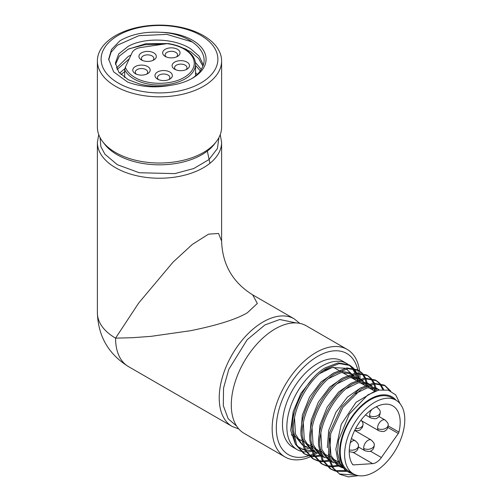 <?xml version="1.0" encoding="UTF-8"?>
<svg xmlns="http://www.w3.org/2000/svg" width="502" height="502" viewBox="0 0 502 502"><rect width="100%" height="100%" fill="white"/><g stroke="black" fill="none" stroke-linecap="round" stroke-linejoin="round"><path stroke-width="0.75" d="M349.373 454.781A36.025 20.802 120 0 0 352.674 464.526A2.485 1.437 -60 0 0 352.95 464.777A2.485 1.437 -60 0 0 353.483 464.896L372.635 463.641A12.425 7.172 -60 0 0 381.369 457.517L398.306 433.49A2.485 1.437 -60 0 0 398.939 432.109A36.025 20.802 120 0 0 400.038 419.289A36.025 20.802 120 0 0 392.721 405.836A36.025 20.802 120 0 0 363.718 416.836A36.025 20.802 120 0 0 349.373 454.781M344.792 457.993A42.551 24.567 -60 0 1 361.729 413.184A42.551 24.567 -60 0 1 395.978 400.188A42.551 24.567 -60 0 1 404.618 416.076A42.551 24.567 -60 0 1 387.682 460.886A42.551 24.567 -60 0 1 353.433 473.882A42.551 24.567 -60 0 1 344.792 457.993M395.978 400.188L391.585 397.653A42.551 24.567 120 0 0 357.336 410.649A42.551 24.567 120 0 0 340.4 455.458A42.551 24.567 120 0 0 349.041 471.347L353.433 473.882M308.868 455.803L304.839 454.078L296.676 444.992L293.45 430.697C292.239 408.873 308.347 379.274 326.394 368.568L339.289 363.58L350.139 365.475L353.584 368.211M350.139 365.475L348.89 364.753L338.041 362.858L325.145 367.847C307.105 378.558 290.991 408.151 292.202 429.976L295.427 444.276L303.597 453.356L304.839 454.078M304.225 453.708L308.341 455.283M309.069 455.458L313.806 455.954M314.647 455.935L319.912 455.226M321.085 454.931L322.522 454.511M323.727 454.109L324.367 453.877M325.616 454.592L324.273 455.069M323.156 455.421L321.362 455.898L324.355 456.87M320.408 456.105L315.055 456.669M314.233 456.657L309.583 456.004M317.032 449.641A49.692 28.689 -60 0 1 315.607 450.194M314.534 450.564A49.692 28.689 -60 0 1 313.003 451.022M311.723 451.336A49.692 28.689 -60 0 1 306.49 451.963M305.687 451.957A49.692 28.689 -60 0 1 301.181 451.311M300.491 451.103A49.692 28.689 -60 0 1 297.153 449.641A49.692 28.689 -60 0 1 289.535 409.82A49.692 28.689 -60 0 1 322.002 366.033A49.692 28.689 -60 0 1 346.844 363.573A49.692 28.689 -60 0 1 347.88 364.22M346.844 363.573L342.452 361.038A49.692 28.689 120 0 0 317.609 363.498A49.692 28.689 120 0 0 285.149 407.285A49.692 28.689 120 0 0 292.76 447.106L297.153 449.641M302.273 449.428A49.692 28.689 120 0 0 304.199 449.315M305.065 449.208A49.692 28.689 120 0 0 308.636 448.474M309.27 448.299A49.692 28.689 120 0 0 309.759 448.148M358.459 475.651L348.52 476.9L339.979 474.365L333.422 468.109L329.538 458.665L330.711 433.596L342.835 407.442L361.528 388.855L374.423 383.861L385.279 385.762L390.7 391.045M385.279 385.762L384.03 385.04L373.181 383.145L360.279 388.134L341.586 406.72L329.469 432.875L328.295 457.943L332.18 467.387L339.979 474.365M339.358 473.988L356.395 475.168M335.223 471.02L331.194 469.288L323.031 460.208L319.805 445.908C318.588 424.083 334.702 394.49 352.743 383.785L365.644 378.79L376.494 380.685L379.939 383.428M376.494 380.685L375.245 379.97L364.396 378.069L351.5 383.064C333.453 393.769 317.346 423.368 318.557 445.192L321.782 459.487L329.946 468.573L331.194 469.288M330.58 468.918L334.69 470.499M335.424 470.669L345.382 470.625M346.418 471.391L335.938 471.215M326.438 465.95L322.409 464.218L314.246 455.138L311.02 440.838C309.809 419.013 325.917 389.42 343.958 378.709L356.859 373.72L367.709 375.615L371.154 378.357M367.709 375.615L366.46 374.9L355.611 372.999L342.715 377.993C324.668 388.699 308.561 418.291 309.772 440.116L312.997 454.417L321.161 463.503L322.409 464.218M321.795 463.848L325.905 465.429M326.639 465.599L331.376 466.094M332.217 466.076L337.476 465.367M337.658 465.323L340.092 464.651M340.726 465.561L338.894 466.044M338.724 466.088L332.625 466.816M331.803 466.804L327.153 466.145M317.653 460.874L313.624 459.148L305.461 450.068L302.235 435.767C301.024 413.943 317.132 384.35 335.179 373.639L348.074 368.65L358.924 370.545L362.369 373.281M358.924 370.545L357.675 369.823L346.826 367.928L333.93 372.923C315.883 383.628 299.776 413.221 300.987 435.046L304.212 449.346L312.376 458.426L313.624 459.148M313.01 458.778L317.12 460.353M317.854 460.529L322.591 461.024M323.432 461.005L328.898 460.246M329.87 460.001L331.307 459.581M332.512 459.179L333.152 458.947M334.401 459.669L333.058 460.139M331.941 460.491L330.14 460.968M329.193 461.175L323.84 461.74M323.018 461.727L318.368 461.074M389.615 390.587L384.645 385.417M380.441 383.986L383.716 389.527M382.75 389.546L379.681 383.867M379.198 383.271L375.86 380.347M371.656 378.916L374.31 383.026M374.674 383.829L376.029 387.977M376.092 388.234L376.55 390.694M375.44 391.071L374.925 387.864M374.806 387.337L373.77 383.955M373.432 383.114L370.896 378.79M370.413 378.201L367.075 375.27M362.877 373.846L365.525 377.956M365.895 378.759L367.583 384.532M367.771 385.655L367.841 386.163M366.523 384.934L366.14 382.794M366.021 382.267L364.992 378.884M364.647 378.044L362.118 373.72M361.628 373.124L358.29 370.2M310.11 456.883A62.116 35.862 -60 0 1 285.029 456.983A62.116 35.862 -60 0 1 272.166 428.551A62.116 35.862 -60 0 1 316.084 352.473A62.116 35.862 -60 0 1 347.146 349.398A62.116 35.862 -60 0 1 359.57 370.94M285.029 456.983L244.154 433.383A62.116 35.862 -60 0 1 231.29 404.951A62.116 35.862 -60 0 1 275.209 328.873A62.116 35.862 -60 0 1 306.264 325.798L347.146 349.398M317.12 453.293A62.116 35.862 -60 0 1 316.084 453.908A62.116 35.862 -60 0 1 314.164 454.969M313.461 455.333A62.116 35.862 -60 0 1 312.3 455.904M311.303 456.368A62.116 35.862 -60 0 1 310.38 456.77M174.646 69.22L174.646 69.22A8.697 5.02 180 0 1 174.646 62.122A8.697 5.02 180 0 1 186.945 62.122A8.697 5.02 180 0 1 186.945 69.22A8.697 5.02 180 0 1 174.646 69.22M185.916 69.728A6.212 3.583 0 0 0 187.008 67.701A6.212 3.583 0 0 0 185.188 65.166A6.212 3.583 0 0 0 178.417 64.388A6.212 3.583 0 0 0 174.583 67.701A6.212 3.583 0 0 0 175.675 69.728M165.202 56.412L165.202 56.412A8.697 5.02 180 0 1 165.202 49.315A8.697 5.02 180 0 1 177.501 49.315A8.697 5.02 180 0 1 177.501 56.412A8.697 5.02 180 0 1 165.202 56.412M176.472 56.921A6.212 3.583 0 0 0 177.564 54.894A6.212 3.583 0 0 0 175.744 52.359A6.212 3.583 0 0 0 168.973 51.581A6.212 3.583 0 0 0 165.139 54.894A6.212 3.583 0 0 0 166.231 56.921M141.482 59.964L141.482 59.964A8.697 5.02 180 0 1 141.482 52.867A8.697 5.02 180 0 1 153.781 52.867A8.697 5.02 180 0 1 153.781 59.964A8.697 5.02 180 0 1 141.482 59.964M152.759 60.472A6.212 3.583 0 0 0 153.844 58.445A6.212 3.583 0 0 0 152.024 55.91A6.212 3.583 0 0 0 145.26 55.132A6.212 3.583 0 0 0 141.42 58.445A6.212 3.583 0 0 0 142.512 60.472M135.339 73.656A8.697 5.02 180 0 1 135.333 73.656A8.697 5.02 180 0 1 135.339 66.559A8.697 5.02 180 0 1 147.632 66.559A8.697 5.02 180 0 1 147.632 73.656A8.697 5.02 180 0 1 135.339 73.656M146.609 74.164A6.212 3.583 0 0 0 147.695 72.137A6.212 3.583 0 0 0 145.875 69.602A6.212 3.583 0 0 0 139.11 68.824A6.212 3.583 0 0 0 135.276 72.137A6.212 3.583 0 0 0 136.362 74.164M157.515 79.109L157.515 79.109A8.697 5.02 180 0 1 157.515 72.012A8.697 5.02 180 0 1 169.814 72.012A8.697 5.02 180 0 1 169.814 79.109A8.697 5.02 180 0 1 157.515 79.109M168.785 79.617A6.212 3.583 0 0 0 169.877 77.59A6.212 3.583 0 0 0 168.057 75.055A6.212 3.583 0 0 0 161.286 74.277A6.212 3.583 0 0 0 157.452 77.59A6.212 3.583 0 0 0 158.544 79.617M166.281 43.567A34.782 20.08 180 0 1 184.09 49.064A34.782 20.08 180 0 1 184.09 77.459C171.282 85.246 147.701 85.246 134.894 77.465C129.974 74.572 126.799 71.146 125.374 67.18L124.697 69.659L124.697 77.578M124.697 69.659A36.025 20.802 180 0 0 134.021 78.983A36.025 20.802 180 0 0 173.278 83.489A36.025 20.802 180 0 0 195.516 64.275C195.473 58.445 191.871 53.35 184.711 49.001C179.948 46.278 174.313 44.452 167.806 43.523L140.949 47.483A12.425 7.172 180 0 0 132.164 52.553L125.374 67.18M203.41 86.319A62.116 35.862 180 0 1 115.573 86.319A62.116 35.862 180 0 1 97.382 60.962A62.116 35.862 180 0 1 115.573 35.604A62.116 35.862 180 0 1 203.41 35.604A62.116 35.862 180 0 1 221.608 60.962A62.116 35.862 180 0 1 203.41 86.319M97.382 60.962L97.382 127.163A62.116 35.862 0 0 0 102.791 141.802A62.116 35.862 0 0 0 115.573 152.52A62.116 35.862 0 0 0 203.41 152.52A62.116 35.862 0 0 0 216.193 141.802A62.116 35.862 0 0 0 221.608 127.163L221.608 60.962M203.272 64.827L199.15 56.211L190.678 48.807C174.439 38.096 144.545 37.248 128.311 46.272L118.748 53.896L115.391 63.007L118.748 72.119L128.311 79.743L139.468 83.922C149.169 86.551 159.605 87.009 170.78 85.296A46.586 26.895 0 0 0 192.435 78.224A46.586 26.895 0 0 0 202.789 49.278A46.586 26.895 0 0 0 160.872 32.323C188.877 33.358 211.003 51.461 202.155 67.682A44.101 25.464 0 0 1 191.532 78.726M115.473 64.451L119.275 56.124L128.311 49.152L145.887 43.699L166.438 43.542M179.264 46.416L190.678 51.693L198.528 58.339L202.858 66.051M130.966 55.138L128.311 56.412L116.408 68.077M129.259 58.816L117.073 69.521M120.982 74.591L124.697 71.604M124.866 68.605L119.601 73.154M200.323 70.857L195.516 65.429M201.227 69.464L195.385 62.43M197.273 74.365L195.516 72.69M115.573 338.141L138.703 303.007L173.09 262.088L192.341 244.411L208.499 234.164L218.527 233.468L221.608 241.06C222.38 264.523 232.733 282.45 252.663 294.85L257.331 303.446L247.335 312.784C236.379 319.285 217.454 325.258 190.547 330.711L150.989 336.359L132.29 337.714L115.573 338.141A62.116 35.862 -60 0 0 128.437 366.573C108.507 354.167 98.154 336.24 97.382 312.784A62.116 35.862 0 0 0 115.573 338.141M209.918 163.319L207.332 151.077M252.575 294.806L294.203 318.833A62.116 35.862 -60 0 0 263.148 321.914A62.116 35.862 -60 0 0 222.568 376.644A62.116 35.862 -60 0 0 232.087 426.418L128.437 366.573M128.907 58.991L129.234 58.859M160.872 32.323C144.921 31.419 131.267 34.249 119.903 40.8L111.551 49.46L108.67 59.205L113.647 71.868L127.621 82.058C141.144 87.066 155.532 88.145 170.78 85.296M108.683 59.951L111.042 52.277L117.217 45.305L138.828 35.698L166.821 34.381L192.555 42.036M128.907 48.845L144.84 44.753L162.592 44.132M183.061 48.104L186.581 49.403M118.208 35.366A58.389 33.709 180 0 1 200.781 35.366A58.389 33.709 180 0 1 200.781 83.037A58.389 33.709 180 0 1 118.208 83.037A58.389 33.709 180 0 1 118.208 35.366M216.193 141.802L214.228 144.338A59.964 34.619 0 0 1 201.892 154.685A59.964 34.619 180 0 1 117.091 154.685A59.964 34.619 0 0 1 104.755 144.338L102.791 141.802M354.092 368.775L356.74 372.886M357.11 373.689L358.466 377.83M358.522 378.088L358.804 379.462M358.986 380.585L359.055 381.087M292.183 427.428L293.231 411.483L290.664 430.277L295.408 444.239M297.422 446.416L304.626 450.156M305.599 450.35L311.441 450.482M311.761 450.445L314.145 450.03M338.768 462.336L334.464 462.185M333.14 461.94L330.153 460.993M328.948 460.428L320.069 449.485M318.538 442.638L319.912 425.288L327.128 407.216L338.58 392.075L351.77 382.894M357.374 381.275L367.106 382.825L368.914 384.086M369.811 384.915L370.984 386.258M371.781 387.406L373.243 390.286M329.983 457.266L329.262 457.303M328.157 457.309L325.679 457.115M320.169 455.377L311.284 444.414M309.753 437.568L311.127 420.218L318.343 402.146L329.795 387.004L342.985 377.824M348.589 376.205L358.321 377.755L360.518 379.023M359.388 378.439L360.129 379.016M361.032 379.845L362.199 381.187M362.996 382.336L364.458 385.216M321.198 452.195L320.477 452.233M319.372 452.239L316.9 452.045M315.57 451.8L312.583 450.852M311.391 450.3L302.499 439.344M300.968 432.498L302.342 415.148L309.558 397.076L321.01 381.928L334.2 372.754M339.804 371.129L349.536 372.679L351.733 373.946M350.603 373.369L351.344 373.946M352.247 374.774L353.414 376.111M354.211 377.266L355.673 380.146M312.42 447.125L311.692 447.156M310.587 447.169L308.115 446.968M306.791 446.73L303.798 445.776M302.606 445.23L293.714 434.268M314.516 448.186L319.109 450.84A58.389 33.709 -60 0 1 317.609 451.744A58.389 33.709 -60 0 1 317.044 452.064M316.065 452.603A58.389 33.709 -60 0 1 313.643 453.814M312.871 454.159A58.389 33.709 -60 0 1 309.408 455.527M308.717 455.76A58.389 33.709 -60 0 1 276.32 427.905A58.389 33.709 -60 0 1 312.815 359.482A58.389 33.709 -60 0 1 357.782 369.886M357.8 369.961A58.389 33.709 -60 0 1 358.346 372.823M358.459 373.57A58.389 33.709 -60 0 1 358.848 378.056M358.855 378.219A58.389 33.709 -60 0 1 358.886 379.43M352.391 378.251A49.692 28.689 120 0 0 352.253 377.303M352.021 375.998A49.692 28.689 120 0 0 351.789 374.925M319.692 373.57L332.161 367.52L323.388 370.608M313.273 377.887L300.974 393.217L293.231 411.483M339.471 463.653L335.336 463.214M334.062 462.882L330.203 461.156M328.904 460.278L321.826 449.409L320.878 433.176M346.047 388.786L358.566 382.725L369.165 384.011M370.332 384.752L372.308 386.496M373.181 387.525L375.264 391.133M330.686 458.583L329.513 458.546M328.408 458.451L326.551 458.138M325.277 457.811L321.763 456.293M320.119 455.207L313.041 444.339L312.093 428.106M337.262 383.716L349.781 377.655L360.38 378.941M361.547 379.681L363.523 381.426M364.396 382.455L366.046 385.128M321.907 453.513L320.728 453.475M319.63 453.381L317.766 453.068M316.498 452.735L312.978 451.223M311.34 450.137L304.262 439.263L303.308 423.035M328.477 378.64L340.996 372.578L351.595 373.871M352.762 374.611L354.738 376.349M355.611 377.385L357.267 380.058M313.122 448.437L311.943 448.405M310.845 448.305L308.981 447.997M307.713 447.665L303.848 445.945M302.555 445.067L295.477 434.192L294.523 417.965M332.161 367.52L345.05 368.23M346.361 368.939L351.344 373.72M352.046 374.837L352.699 376.036M353.264 377.253L353.985 379.173M348.488 364.653A49.692 28.689 -60 0 1 351.789 367.891M352.272 368.531A49.692 28.689 -60 0 1 354.801 373.118M355.146 374.009A49.692 28.689 -60 0 1 355.993 376.707M356.182 377.466A49.692 28.689 -60 0 1 356.407 378.533M359.846 373.544A62.116 35.862 -60 0 1 360.009 377.837A62.116 35.862 -60 0 1 360.003 378.721M359.959 380.209A62.116 35.862 -60 0 1 359.921 381.056M319.303 451.913A62.116 35.862 -60 0 1 318.833 452.22M359.595 371.147A62.116 35.862 -60 0 1 359.783 372.879M357.738 379.863L357.355 377.724M357.236 377.197L356.207 373.814M355.862 372.967L353.333 368.65M352.85 368.054L349.505 365.13M342.339 467.45L337.645 459.663L335.863 449.158L341.253 424.284L356.069 402.29L374.203 391.547M341.925 467.017L338.26 465.762M329.663 438.252L330.969 455.59L339.333 466.433L337.137 465.166L328.848 454.555M327.323 447.709L328.691 430.358L335.913 412.293L347.365 397.145L360.549 387.971M366.159 386.345L375.891 387.895L378.088 389.163L367.445 387.776L354.832 393.857M376.958 388.586L378.715 390.104M400.05 403.683L395.683 394.861L388.291 390.148L378.69 390.11L367.916 394.842L349.323 414.043L338.486 440.348L337.601 452.986L340.049 463.515L345.627 470.82L353.791 474.083M379.317 389.972L378.088 389.163M339.333 466.433L342.684 467.902M396.065 400.238A43.479 25.1 120 0 0 370.313 398.996A43.479 25.1 120 0 0 340.845 441.396A43.479 25.1 120 0 0 353.515 473.932M388.159 424.805C388.102 427.968 387.048 429.976 384.996 430.835C384.57 431.745 382.53 431.726 378.872 430.785A6.212 3.583 -60 0 1 377.604 428.47A6.212 3.947 -5.6 0 0 386.364 427.942A6.212 3.947 174.4 0 0 388.159 424.805C388.492 423.801 387.462 422.213 385.078 420.03L378.897 416.459M374.241 444.753C374.185 447.916 373.13 449.93 371.078 450.783C370.658 451.693 368.612 451.681 364.954 450.74A6.212 3.583 -60 0 1 363.693 448.418A6.212 3.947 -5.6 0 0 372.453 447.897A6.212 3.947 174.4 0 0 374.241 444.753C374.574 443.755 373.544 442.162 371.166 439.978L354.663 430.452M349.172 451.593C352.831 452.534 354.876 452.553 355.297 451.643C357.349 450.783 358.403 448.775 358.459 445.613A6.212 3.947 174.4 0 1 356.671 448.75A6.212 3.947 -5.6 0 1 349.279 449.855M380.19 412.023C380.133 415.185 379.079 417.2 377.027 418.059C376.607 418.963 374.561 418.95 370.903 418.009A6.212 3.583 -60 0 1 369.641 415.687A6.212 3.947 -5.6 0 0 378.401 415.167A6.212 3.947 174.4 0 0 380.19 412.023C380.522 411.025 379.493 409.431 377.115 407.247L376.28 406.771M354.676 430.427L358.459 430.634L359.909 430.051L362.507 427.265L363.071 424.021A6.212 3.947 174.4 0 1 361.277 427.158A6.212 3.947 -5.6 0 1 355.617 428.57M218.928 137.579L217.404 148.548L208.951 159.58L193.828 168.496L174.828 173.617L139.305 172.744L117.33 164.694L104.905 154.208L100.858 146.609L100.055 137.579M220.246 134.624L221.608 142.38A62.116 35.862 180 0 1 183.261 175.512A62.116 35.862 180 0 1 115.573 167.737A62.116 35.862 180 0 1 97.382 142.38L97.382 312.784M236.611 426.072L228.203 418.8L223.315 405.66L223.534 388.102L228.793 369.346L247.191 339.685L264.905 324.951L279.727 319.504L296.161 322.924M377.604 428.47A6.212 3.583 -60 0 1 380.083 421.925A6.212 3.583 -60 0 1 385.078 420.03M363.693 448.418A6.212 3.583 -60 0 1 366.165 441.879A6.212 3.583 -60 0 1 371.166 439.978M350.258 442.877A6.212 3.583 -60 0 1 355.385 440.838L351.419 438.547M369.641 415.687A6.212 3.583 -60 0 1 371.856 409.45M375.904 406.959A6.212 3.583 -60 0 1 377.115 407.247M398.939 432.109L388.165 425.891M381.369 457.517L370.325 451.141M387.839 427.453L398.306 433.49M353.483 464.896L352.561 464.363M353.119 452.371L372.635 463.641M98.737 134.624L97.382 142.38M299.782 323.37L294.203 318.833M195.516 64.275L195.516 75.921M221.608 142.38L221.608 241.06M238.801 428.984L232.087 426.418M328.352 460.096L328.954 460.447M330.203 461.169L330.548 461.363M367.106 382.825L369.303 384.093M303.848 445.952L304.193 446.152M370.903 418.009L365.519 414.903M364.954 450.74L358.441 446.981M378.872 430.785L361.942 421.015M363.071 424.021L362.664 422.333L361.082 420.042M358.459 445.613C358.792 444.609 357.769 443.021 355.385 440.838M333.315 367.238L338.699 370.344M342.207 372.371L347.484 375.421M350.992 377.441L356.269 380.491M359.771 382.511L365.054 385.561M368.556 387.582L374.925 391.259M291.273 434.77L292.76 435.623M294.003 436.345L294.749 436.771M296.946 438.045L301.545 440.7M302.788 441.415L303.534 441.848M305.731 443.115L310.324 445.77M311.573 446.491L312.319 446.918M320.358 451.562L321.098 451.988M323.294 453.256L327.894 455.91M329.143 456.632L329.883 457.058M332.079 458.326L338.668 462.129"/></g></svg>
